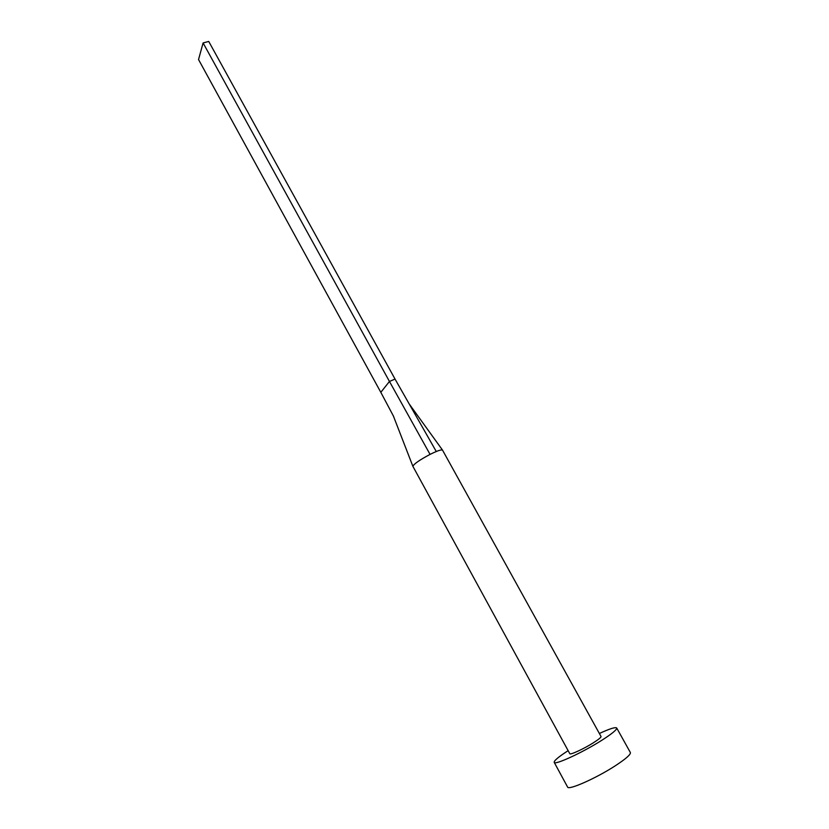 <?xml version="1.0" encoding="UTF-8"?>
<svg xmlns="http://www.w3.org/2000/svg" width="829" height="829" viewBox="0 0 829 829"><rect width="100%" height="100%" fill="white"/><g stroke="black" fill="none" stroke-linecap="round" stroke-linejoin="round"><path stroke-width="1.24" d="M433.318 452.821L436.282 451.525C439.287 450.24 441.349 449.753 442.468 450.033L601.035 736.504C601.191 737.354 598.59 739.468 593.243 742.867C583.73 748.898 570.02 755.198 569.792 753.685L412.873 466.292C414.075 463.815 419.806 459.846 430.064 454.396L433.318 452.821M568.134 750.659C558.58 756.825 553.938 760.721 554.197 762.348C554.549 765.416 582.145 752.763 601.294 740.608C611.926 733.841 617.056 729.634 616.703 727.986C615.47 726.898 609.688 728.732 599.367 733.499M554.197 762.348L567.596 787.042C568.207 790.607 596.134 778.276 615.232 765.82C625.833 758.887 630.879 754.463 630.372 752.535L616.703 727.986M430.064 454.396L389.454 381.454L395.039 379.081L436.282 451.525M203.095 42.942L198.535 59.543L380.822 392.335L389.454 381.454L203.095 42.942L208.732 41.45L395.039 379.081M380.822 392.335L393.661 416.51M412.873 466.292L393.361 415.951M442.468 450.033L409.184 403.93"/></g></svg>
